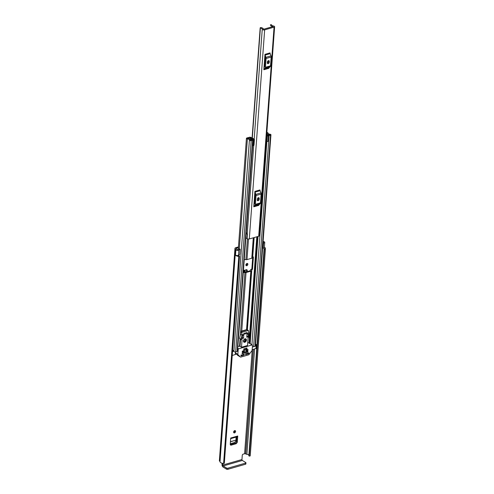 <?xml version="1.0" encoding="UTF-8"?>
<svg xmlns="http://www.w3.org/2000/svg" width="494" height="494" viewBox="0 0 494 494"><rect width="100%" height="100%" fill="white"/><g stroke="black" fill="none" stroke-linecap="round" stroke-linejoin="round"><path stroke-width="0.74" d="M234.693 430.638A1.247 0.858 121.4 0 0 233.705 431.676A1.247 0.858 121.4 0 0 233.958 432.83A1.247 0.858 121.4 0 0 234.527 432.886A1.247 0.858 121.4 0 0 235.514 431.849A1.247 0.858 121.4 0 0 235.261 430.694A1.247 0.858 121.4 0 0 234.693 430.638M233.668 432.429A1.247 0.858 121.4 0 0 233.755 432.411A1.247 0.858 121.4 0 0 234.774 430.62M222.102 463.242L222.004 464.558A1.97 1.142 -106 0 0 223.097 467.077L226.487 469.152L226.573 468.028L223.177 465.953L242.356 460.457A0.722 0.42 74 0 1 241.961 459.537L222.782 465.033L222.899 463.403M235.904 249.902A1.729 0.753 4.2 0 0 238.454 250.254A1.729 0.753 4.2 0 0 238.855 250.075L240.146 249.229L239.763 254.41L238.472 255.256A1.729 0.753 4.2 0 1 238.071 255.429A1.729 0.753 4.2 0 1 235.527 255.083L235.866 249.915A3.656 1.593 -175.8 0 1 235.607 249.26A3.656 1.593 -175.8 0 1 235.632 249.13L235.397 248.896A1.97 0.858 -175.8 0 1 234.977 248.309A1.97 0.858 -175.8 0 1 235.718 247.704L238.454 246.92M246.432 269.693L246.376 271.861M245.944 265.266A1.247 0.858 121.4 0 0 246.031 265.241A1.247 0.858 121.4 0 0 247.056 263.45M230.34 444.557L235.49 443.075L236.256 443.686L231.106 445.162L230.247 444.575M236.867 436.875L236.515 441.722L235.49 443.075M246.969 263.475A1.247 0.858 121.4 0 0 245.981 264.506A1.247 0.858 121.4 0 0 246.234 265.661A1.247 0.858 121.4 0 0 246.802 265.716A1.247 0.858 121.4 0 0 247.79 264.685A1.247 0.858 121.4 0 0 247.537 263.53A1.247 0.858 121.4 0 0 246.969 263.475M230.5 445.069L231.106 445.162L230.241 444.341L230.704 438.036L237.738 436.017L237.274 442.328L236.515 441.722M236.256 443.686L237.274 442.328M243.431 270.551L246.469 269.681L247.321 270.477L247.235 271.614M246.994 269.724L246.469 269.681M248.896 455.153A2.402 1.044 4.2 0 0 246.883 454.295A1.729 0.753 -175.8 0 1 245.734 453.943L245.604 453.863A0.722 0.315 4.2 0 0 244.592 453.751L243.085 454.184A0.963 0.661 -58.6 0 0 242.27 455.264L241.961 459.537M240.146 249.229L239.077 248.883L237.676 249.779L236.91 249.612A2.402 1.044 -175.8 0 1 236.854 249.353A2.402 1.044 -175.8 0 1 236.867 249.266A1.729 0.753 4.2 0 0 236.879 249.211A1.729 0.753 4.2 0 0 236.509 248.692L236.379 248.612A0.722 0.315 -175.8 0 1 236.225 248.402A0.722 0.315 -175.8 0 1 236.496 248.179L238.404 247.63M263.104 241.461A3.656 1.593 -175.8 0 1 264.278 241.77L264.241 241.782A1.729 0.753 4.2 0 1 264.753 242.375A1.729 0.753 4.2 0 1 264.099 242.9A1.729 0.753 4.2 0 1 263.561 242.992L262.987 243.042M263.061 242.029A2.402 1.044 -175.8 0 1 263.234 242.072L263.506 242.282L263.03 242.468M262.61 248.223L263.178 248.173A1.729 0.753 4.2 0 0 263.716 248.081A1.729 0.753 4.2 0 0 264.37 247.55L264.753 242.375M237.398 255.534A2.402 1.044 4.2 0 0 239.096 255.849L239.541 256.083A0.722 0.315 4.2 0 1 239.541 256.12A0.722 0.315 4.2 0 1 239.269 256.343A0.722 0.315 4.2 0 1 238.812 256.386A3.656 1.593 4.2 0 1 235.477 255.182L235.866 249.915M249.223 456.048L264.432 248.945A0.722 0.315 4.2 0 0 265.111 248.939A0.722 0.315 4.2 0 0 265.364 248.772L250.162 455.869A0.722 0.315 -175.8 0 1 249.902 456.036A0.722 0.315 -175.8 0 1 249.223 456.048L248.846 455.839L264.08 248.692A2.402 1.044 4.2 0 0 264.204 248.396A2.402 1.044 4.2 0 0 264.031 247.957M220.034 461.495A3.656 1.593 4.2 0 0 220.015 461.624A3.656 1.593 4.2 0 0 223.603 463.483L238.812 256.386M239.534 256.164L224.332 463.181A0.722 0.315 -175.8 0 1 224.332 463.224A0.722 0.315 -175.8 0 1 224.06 463.44A0.722 0.315 -175.8 0 1 223.603 463.483M234.977 248.309L219.379 460.674A1.97 0.858 4.2 0 0 219.805 461.26L220.028 461.433M265.364 248.772A3.656 1.593 4.2 0 0 265.451 248.488A3.656 1.593 4.2 0 0 264.395 247.247M250.162 455.869A3.656 1.593 4.2 0 0 250.242 455.585L265.451 248.488M248.846 455.839L264.068 248.791M264.432 248.945L249.106 456.024M222.782 465.033A0.722 0.42 -106 0 0 223.177 465.953M242.356 460.457L245.753 462.532A0.963 0.42 4.2 0 1 245.956 462.816A0.963 0.42 4.2 0 1 245.592 463.113L227.919 468.176L227.839 469.3A0.963 0.42 -175.8 0 1 226.487 469.152M245.956 462.816L245.876 463.94A0.963 0.42 -175.8 0 1 245.512 464.237L227.839 469.3M226.573 468.028A0.963 0.42 4.2 0 0 227.919 468.176M246.5 270.156L247.321 270.477M246.685 270.261L246.537 269.662M246.623 269.65L246.697 270.119M245.234 270.033L245.08 272.169M230.661 438.653L237.311 436.745A1.247 0.729 -106 0 0 237.738 436.017M236.046 437.11L236.002 440.098L230.439 441.692M230.426 441.84L236.002 440.098M235.978 440.253L235.657 441.352L234.496 442.531L230.29 443.742M263.5 29.214A3.291 1.433 -175.8 0 1 263.493 29.276L263.5 29.214A3.291 1.433 -175.8 0 0 261.091 27.639A0.722 0.315 4.2 0 0 260.184 27.862L260.381 28.09A2.044 0.889 -175.8 0 1 262.252 29.121A2.044 0.889 -175.8 0 1 262.252 29.158A1.488 0.648 4.2 0 0 262.246 29.189A1.488 0.648 4.2 0 0 263.061 29.844A1.488 0.648 4.2 0 0 264.654 29.862L274.059 27.17A1.488 0.648 4.2 0 0 274.621 26.713A1.488 0.648 4.2 0 0 273.361 25.978A2.044 0.889 -175.8 0 1 271.632 24.966A2.044 0.889 -175.8 0 1 271.657 24.861L271.212 24.7A0.722 0.315 4.2 0 0 270.385 24.953A0.722 0.315 4.2 0 0 270.385 24.972L270.385 24.953M246.117 233.965L245.907 238.275A0.963 0.42 -175.8 0 1 247.006 238.553L247.117 238.651A1.488 0.648 4.2 0 0 249.303 238.948L258.702 236.256A1.488 0.648 4.2 0 0 259.264 235.799L274.621 26.713M263.845 69.753L264.975 54.346L270.051 52.889A1.155 0.673 -106 0 0 270.169 53.655L271.002 55.884A1.729 1.007 74 0 1 271.175 57.032L270.533 65.826A1.729 1.007 74 0 1 270.206 66.671L269.137 67.734A1.155 0.673 -106 0 0 268.921 68.302L263.845 69.753A1.155 0.673 74 0 1 264.055 69.191L269.137 67.734M253.78 206.801L254.91 191.388L259.986 189.931A1.155 0.673 -106 0 0 260.103 190.703L260.937 192.926A1.729 1.007 74 0 1 261.116 194.08L260.468 202.873A1.729 1.007 74 0 1 260.147 203.719L259.072 204.782A1.155 0.673 -106 0 0 258.856 205.343L253.78 206.801A1.155 0.673 74 0 1 253.996 206.233L259.072 204.782M263.493 29.276L273.17 26.503A3.291 1.433 -175.8 0 1 270.385 24.972M247.117 238.651L247.451 234.125A1.488 0.648 4.2 0 1 247.222 233.742L253.712 145.397L247.228 233.711A1.488 0.648 4.2 0 0 247.222 233.742M246.203 232.81A2.044 0.889 -175.8 0 1 247.235 233.619M260.165 27.967L252.082 138.017L260.165 27.973M246.222 233.958A0.963 0.42 -175.8 0 1 247.321 234.236L247.006 238.553M246.16 233.403A2.254 0.982 -175.8 0 1 247.21 233.514M264.821 56.464L265.327 58.014L264.679 66.807L264 67.635M267.347 62.862A1.204 0.827 121.4 0 0 267.655 63.615A1.204 0.827 121.4 0 0 268.637 63.436A1.204 0.827 121.4 0 0 269.224 62.324L269.286 61.46A1.204 0.827 121.4 0 0 268.977 60.7A1.204 0.827 121.4 0 0 268.001 60.886A1.204 0.827 121.4 0 0 267.408 61.997L267.347 62.862M267.371 63.213A1.204 0.827 121.4 0 0 268.452 61.849L268.514 60.984A1.204 0.827 121.4 0 0 268.483 60.632M270.206 66.671L265.13 68.129L264.055 69.191M265.13 68.129A1.729 1.007 -106 0 0 265.457 67.283L270.533 65.826M271.175 57.032L266.099 58.49L265.457 67.283M266.099 58.49A1.729 1.007 -106 0 0 265.92 57.341L271.002 55.884M270.169 53.655L265.093 55.112L265.92 57.341M265.093 55.112A1.155 0.673 74 0 1 264.975 54.346M254.756 193.512L255.262 195.062L254.62 203.855L253.935 204.677M257.281 199.903A1.204 0.827 121.4 0 0 257.596 200.663A1.204 0.827 121.4 0 0 258.572 200.478A1.204 0.827 121.4 0 0 259.159 199.366L259.227 198.502A1.204 0.827 121.4 0 0 258.912 197.748A1.204 0.827 121.4 0 0 257.936 197.927A1.204 0.827 121.4 0 0 257.343 199.039L257.281 199.903M257.312 200.255A1.204 0.827 121.4 0 0 258.387 198.891L258.448 198.026A1.204 0.827 121.4 0 0 258.424 197.68M260.147 203.719L255.065 205.171L253.996 206.233M255.065 205.171A1.729 1.007 -106 0 0 255.392 204.325L260.468 202.873M261.116 194.08L256.034 195.531L255.392 204.325M256.034 195.531A1.729 1.007 -106 0 0 255.861 194.383L260.937 192.926M260.103 190.703L255.028 192.154L255.861 194.383M255.028 192.154A1.155 0.673 74 0 1 254.91 191.388M254.7 202.707L254.064 202.892M244.246 259.486L245.889 259.671A1.488 0.648 4.2 0 0 246.981 259.597L251.792 258.22A1.488 0.648 4.2 0 0 252.348 257.819L252.866 256.812A0.722 0.494 -58.6 0 1 253.385 257.3L252.527 268.952A0.722 0.494 -58.6 0 1 251.915 269.767L251.397 270.768A1.488 0.648 -175.8 0 1 250.841 271.169L246.031 272.546A1.488 0.648 -175.8 0 1 244.938 272.62L243.295 272.435M254.743 202.108L254.107 202.287M248.871 138.721L248.927 137.98L248.272 137.579L246.846 137.993A1.105 0.482 4.2 0 0 246.432 138.326A1.105 0.482 4.2 0 0 247.383 138.876A2.353 1.025 -175.8 0 1 249.421 140.049A2.353 1.025 -175.8 0 1 249.414 140.117A1.105 0.482 4.2 0 0 249.408 140.148A1.105 0.482 4.2 0 0 250.013 140.629A1.105 0.482 4.2 0 0 251.193 140.648L252.607 140.247A1.105 0.482 4.2 0 0 253.027 139.907A1.105 0.482 4.2 0 0 252.039 139.351A1.995 0.871 -175.8 0 1 250.26 138.357A1.995 0.871 -175.8 0 1 250.273 138.277A1.105 0.482 4.2 0 0 250.285 138.234A1.105 0.482 4.2 0 0 250.044 137.9L249.976 137.857M248.927 137.98L247.525 138.431A3.415 1.488 -175.8 0 1 250.477 140.129A3.415 1.488 -175.8 0 1 250.464 140.228L251.928 139.808A3.05 1.328 -175.8 0 1 249.204 138.277A3.05 1.328 -175.8 0 1 249.229 138.153L249.069 138.048A1.247 0.543 -175.8 0 1 248.803 137.678A1.247 0.543 -175.8 0 1 249.272 137.295L249.334 137.276A1.204 0.525 4.2 0 1 250.946 137.425L254.07 139.055A1.297 0.562 4.2 0 1 254.422 139.481A1.297 0.562 4.2 0 1 254.416 139.53L253.953 145.267L252.78 145.607L253.366 139.407L249.989 137.678M243.326 271.978L245.376 272.145L250.186 270.768L250.582 269.804A1.488 0.648 4.2 0 1 251.131 269.403L251.261 269.366A0.722 0.494 121.4 0 0 251.872 268.557L252.73 256.899A0.722 0.494 121.4 0 0 252.73 256.855L254.157 237.558M232.532 351.592L233.909 351.197A2.353 1.025 4.2 0 0 233.909 351.197A2.353 1.025 4.2 0 0 232.785 350.314L232.618 350.363M253.027 139.907L237.515 351.148A1.105 0.482 -175.8 0 1 237.095 351.487L235.681 351.895A1.105 0.482 -175.8 0 1 234.502 351.876A1.105 0.482 -175.8 0 1 233.897 351.395A1.105 0.482 -175.8 0 1 233.903 351.358L249.408 140.185M266.729 134.195A1.995 0.871 -175.8 0 1 267.347 134.893A1.995 0.871 -175.8 0 1 267.334 134.973A1.105 0.482 4.2 0 0 267.322 135.016A1.105 0.482 4.2 0 0 267.927 135.498A1.105 0.482 4.2 0 0 269.113 135.517L270.521 135.109A1.105 0.482 4.2 0 0 270.94 134.776A1.105 0.482 4.2 0 0 269.983 134.22A2.353 1.025 -175.8 0 1 267.946 133.053A2.353 1.025 -175.8 0 1 267.958 132.985A1.105 0.482 4.2 0 0 267.964 132.948A1.105 0.482 4.2 0 0 266.859 132.386M270.94 134.776L255.429 346.016A1.105 0.482 -175.8 0 1 255.009 346.35L253.601 346.757A1.105 0.482 -175.8 0 1 252.391 346.732M268.483 135.869L268.075 141.395L266.958 141.543L267.359 136.017L268.532 135.683L266.643 135.331M251.193 140.648L235.484 354.451L232.248 355.476M256.022 348.394L252.168 349.764M266.828 132.849L266.908 132.874A3.415 1.488 -175.8 0 0 266.89 132.972A3.415 1.488 -175.8 0 0 269.841 134.671L268.378 135.09A3.05 1.328 -175.8 0 0 268.403 134.967A3.05 1.328 -175.8 0 0 266.766 133.646L266.828 132.849M266.599 135.918A1.297 0.562 4.2 0 0 266.865 135.961L267.359 136.017M266.958 141.543L266.457 141.488A1.297 0.562 -175.8 0 1 266.192 141.445M268.075 141.395L268.532 135.683M253.224 145.656L253.632 140.129L253.187 140.08M253.632 140.129L254.416 139.53M254.354 139.746L253.953 145.267M255.941 348.684L256.232 344.8L255.503 345.01M256.232 344.8L256.158 344.417A1.445 0.63 -175.8 0 0 255.565 344.188M246.944 333.413L247.012 332.511L243.814 333.425L243.746 334.333M247.043 348.14L243.851 349.054L243.777 350.005L246.975 349.091L246.839 348.011M243.48 340.693A1.13 0.778 121.4 0 0 243.764 341.138A1.13 0.778 121.4 0 0 244.277 341.187A1.13 0.778 121.4 0 0 245.166 340.249A1.13 0.778 121.4 0 0 244.944 339.205A1.13 0.778 121.4 0 0 244.431 339.156A1.13 0.778 121.4 0 0 244.419 339.162M245.073 338.81A1.92 1.321 121.4 0 0 243.561 340.397A1.92 1.321 121.4 0 0 243.943 342.175A1.92 1.321 121.4 0 0 244.82 342.262A1.92 1.321 121.4 0 0 246.339 340.675A1.92 1.321 121.4 0 0 245.95 338.896A1.92 1.321 121.4 0 0 245.073 338.81M243.684 341.934A1.92 1.321 121.4 0 0 244.227 341.897A1.92 1.321 121.4 0 0 245.648 340.545A1.92 1.321 121.4 0 0 245.617 338.773M247.735 353.191L248.606 353.723L248.908 352.852L245.617 353.797L245.549 354.661L248.47 353.821L247.525 353.247M252.131 350.277A0.482 0.333 -58.6 0 1 251.996 350.61L248.976 354.612A0.482 0.333 -58.6 0 1 248.698 354.816L240.739 357.094A0.482 0.333 -58.6 0 1 240.479 357.045L237.929 354.643A0.482 0.333 -58.6 0 1 237.842 354.371L238.207 349.369A0.482 0.333 -58.6 0 1 238.614 348.832L252.156 344.948A0.482 0.333 -58.6 0 1 252.496 345.275L252.131 350.277M243.542 354.389L244.252 354.822L244.048 354.247M244.283 354.389L240.819 355.174L241.128 355.927L244.048 355.093L243.104 354.513M248.92 342.972A0.482 0.333 121.4 0 0 248.581 342.768L252.156 344.948M247.389 349.696L248.093 350.129L247.951 349.536L245.882 350.129L245.821 350.993L247.889 350.4L246.944 349.82M243.814 350.721L244.518 351.154L244.382 350.561L242.313 351.154L242.245 352.018L244.314 351.425L243.375 350.845M247.259 351.425L247.963 351.858L247.827 351.259L242.184 352.877L242.122 353.741L247.76 352.123L246.821 351.549M240.479 357.045L235.552 353.581M247.71 343.015L248.581 342.768M242.023 335.247L241.084 339.236A0.482 0.333 121.4 0 0 241.412 339.65L242.066 339.668L241.51 347.226L247.531 345.497L248.087 337.945L248.772 337.538A0.482 0.333 121.4 0 0 249.174 336.914L248.828 332.876L242.054 334.815L242.023 335.247L240.535 334.339L240.695 332.178A0.963 0.661 -58.6 0 1 241.51 331.097L246.772 329.591A0.963 0.661 -58.6 0 1 247.21 329.634L248.328 330.474L241.671 332.376L242.054 334.815M241.51 347.226L240.022 346.313L240.547 339.23M237.873 346.214L240.022 346.313M244.345 339.224A1.13 0.778 -58.6 0 1 243.505 340.594M246.895 335.352L246.852 335.908M239.923 338.736A0.482 0.333 -58.6 0 1 239.596 338.328L240.535 334.339M246.772 329.591L248.328 330.474L248.828 332.876M241.671 332.376L241.856 331.313L241.51 331.097M241.862 338.674L243.554 338.186L243.777 335.167L242.653 335.488L241.862 338.674M248.445 336.785L248.105 333.925L246.975 334.253L246.753 337.272L248.445 336.785L246.957 335.877M246.839 347.992L243.696 348.962M242.19 337.353L243.554 338.186M244.592 453.751L252.23 349.746M236.459 248.661L236.496 248.179M263.178 248.173L263.561 242.992M263.234 242.072L263.203 242.449M246.883 454.295L254.608 349.067M245.734 453.943L253.41 349.412M245.604 453.863L253.268 349.449M219.935 461.34L235.533 248.976M219.805 461.26L235.397 248.896M245.512 464.237L245.592 463.113M238.472 255.256L238.855 250.075M244.252 270.317L244.122 272.064M244.573 272.114L244.715 270.181M249.303 238.948L264.654 29.862M258.702 236.256L274.059 27.17M262.246 29.189L254.175 139.117L262.246 29.22M252.304 138.135L260.381 28.09M267.729 61.17L267.587 63.139L267.729 61.17M269.224 62.324L268.452 61.849M269.286 61.46L268.514 60.984M259.159 199.366L258.387 198.891M259.227 198.502L258.448 198.026M251.792 258.22L253.292 237.805M246.981 259.597L248.488 239.04M247.389 329.739L251.786 269.798M249.025 342.922L256.818 236.793M245.889 259.671L247.42 238.824M252.576 256.966L254.002 237.602M252.348 257.819L253.83 237.651M246.549 329.652L250.841 271.169M241.733 331.036L246.031 272.546M239.516 346.393L240.065 338.933M240.343 335.148L244.938 272.62M247.241 329.652L251.625 269.915M247.08 329.578L251.397 270.768M238.8 255.836L238.855 255.003M239.3 248.951L247.383 138.876M253.305 139.327L253.268 139.771M237.095 351.487L252.607 140.247M255.009 346.35L270.521 135.109M253.601 346.757L269.113 135.517M251.928 344.701L266.853 141.531L251.928 344.701M250.168 343.62L258.035 236.447M249.433 343.176L257.257 236.669M249.285 343.083L257.096 236.712M249.019 138.771L249.069 138.048M266.457 141.488L266.865 135.961M235.305 354.599L235.502 351.932M251.915 269.767L251.261 269.366M253.385 257.3L252.73 256.899M251.872 268.557L252.527 268.952M249.013 353.185L248.612 352.938M235.576 353.21L237.929 354.643M237.842 354.371L235.595 352.994M237.67 349.042L238.207 349.369M238.614 348.832L237.725 348.282M241.856 331.313L247.124 329.801M240.695 332.178L241.683 332.783M241.084 339.236L239.596 338.328M220.015 461.624L235.607 249.26M224.332 463.224L239.541 256.12M243.468 271.99L243.579 270.508M238.275 249.414L246.432 138.326M233.897 351.395L249.408 140.148M249.167 138.826L249.204 138.277M266.84 133.67L266.89 132.972M254.015 145.008L254.422 139.481M256.127 348.536L256.411 344.651M252.372 344.973L248.803 342.787M240.516 357.076L237.484 355.217M241.196 339.625L239.707 338.717"/></g></svg>

